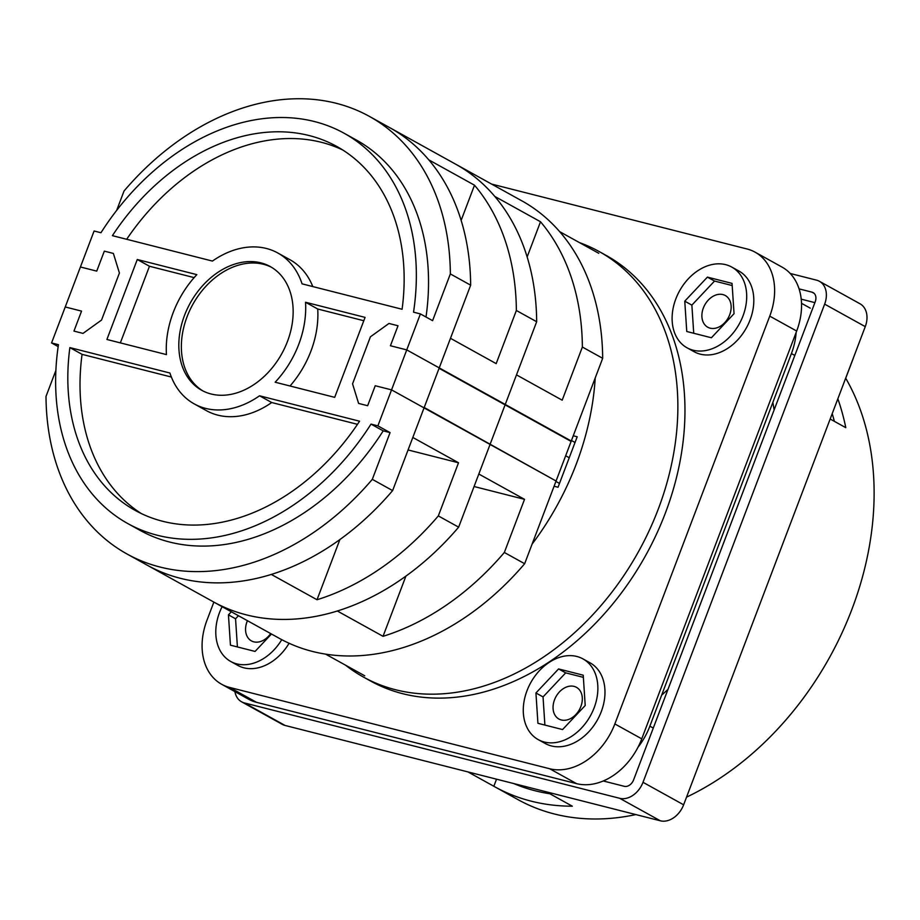 <?xml version="1.0" encoding="UTF-8"?>
<svg xmlns="http://www.w3.org/2000/svg" width="920" height="920" viewBox="0 0 920 920"><rect width="100%" height="100%" fill="white"/><g stroke="black" fill="none" stroke-linecap="round" stroke-linejoin="round"><path stroke-width="1.38" d="M345.529 665.171A243.225 179.894 -61 0 0 363.4 677.039A243.225 179.894 -61 0 0 658.214 509.243A243.225 179.894 -61 0 0 599.092 251.505A243.225 179.894 -61 0 0 579.554 242.65M363.4 677.039L370.507 680.984A243.225 179.894 -61 0 0 665.321 513.176A243.225 179.894 -61 0 0 606.199 255.449L599.092 251.505M222.123 606.671A46.138 34.132 -61 0 0 219.512 612.582A46.138 34.132 -61 0 0 230.724 661.48A46.138 34.132 -61 0 0 281.761 639.676M594.147 707.779A46.138 34.132 -61 0 0 582.935 658.881A46.138 34.132 -61 0 0 526.999 690.713A46.138 34.132 -61 0 0 538.212 739.611A46.138 34.132 -61 0 0 594.147 707.779M538.212 739.611L545.33 743.544A46.138 34.132 -61 0 0 601.255 711.712A46.138 34.132 -61 0 0 590.042 662.814L582.935 658.881M742.981 315.962A46.138 34.132 -61 0 0 731.768 267.076A46.138 34.132 -61 0 0 675.832 298.908A46.138 34.132 -61 0 0 687.044 347.806A46.138 34.132 -61 0 0 742.981 315.962M687.044 347.806L694.163 351.739A46.138 34.132 -61 0 0 750.087 319.907A46.138 34.132 -61 0 0 738.875 271.009L731.768 267.076M580.865 706.525A18.112 13.397 119 0 1 558.911 719.026A18.112 13.397 119 0 1 554.507 699.832A18.112 13.397 119 0 1 576.46 687.332A18.112 13.397 119 0 1 580.865 706.525M270.664 633.558A18.112 13.397 119 0 1 251.413 640.895A18.112 13.397 119 0 1 247.02 621.702A18.112 13.397 119 0 1 247.422 620.689M729.698 314.721A18.112 13.397 119 0 1 707.744 327.221A18.112 13.397 119 0 1 703.34 308.027A18.112 13.397 119 0 1 725.293 295.527A18.112 13.397 119 0 1 729.698 314.721M230.724 661.48L237.831 665.413A46.138 34.132 -61 0 0 289.087 643.264M491.602 184.08L747.086 248.998A60.375 44.654 119 0 1 755.078 252.16A60.375 44.654 119 0 1 769.752 316.135L614.847 723.936A60.375 44.654 119 0 1 549.654 768.74L229.62 687.424A60.375 44.654 119 0 1 221.628 684.261A60.375 44.654 119 0 1 206.954 620.287L213.865 602.106M238.441 615.721L235.554 618.792L237.406 646.944M583.36 677.35L565.697 672.865L543.041 696.923L544.893 725.075M732.193 285.545L714.529 281.06L691.874 305.118L693.726 333.258M755.078 252.16L781.988 267.064A60.375 44.654 119 0 1 796.674 331.039L641.757 738.841A60.375 44.654 119 0 1 576.575 783.644L256.53 702.328A60.375 44.654 119 0 1 248.538 699.177L221.628 684.261M684.768 301.173L686.757 331.499L711.401 337.755L734.045 313.697L732.056 283.383L707.411 277.115L684.768 301.173L691.874 305.118M707.411 277.115L714.529 281.06M535.934 692.978L537.924 723.304L562.568 729.56L585.212 705.502L583.222 675.188L558.578 668.932L535.934 692.978L543.041 696.923M558.578 668.932L565.697 672.865M231.334 611.777L228.447 614.847L230.437 645.173L255.07 651.429L271.469 634.006M228.447 614.847L235.554 618.792M532.105 544.111A241.5 178.618 -61 0 0 576.219 464.197A241.5 178.618 -61 0 0 595.228 377.913M554.082 486.243L558.037 487.243L577.197 436.781L573.252 435.781M420.405 313.916L432.595 320.666L450.351 273.93L470.66 285.177L439.231 367.897L406.743 349.899L391.552 389.873L375.233 385.733L367.643 405.72L358.604 403.42L352.555 383.835L370.426 336.8L388.976 323.46L398.015 325.76L390.425 345.747L406.743 349.899L420.405 313.916L413.54 312.167A223.123 165.036 -61 0 0 344.103 133.239A223.123 165.036 -61 0 0 100.959 232.748L94.093 231L80.419 266.984L96.738 271.124L104.328 251.137L113.378 253.437L119.416 273.022L101.545 320.056L83.007 333.397L73.956 331.096L81.546 311.109L65.239 306.969L51.566 342.941L58.443 344.69A223.123 165.036 -61 0 0 127.88 523.618A223.123 165.036 -61 0 0 371.013 424.108L377.878 425.856L391.552 389.873L375.233 385.733L367.643 405.72L358.604 403.42L352.555 383.835L370.426 336.8L388.976 323.46L398.015 325.76L390.425 345.747L406.743 349.899L505.252 404.455L503.631 404.053L505.252 404.455L516.488 374.877L562.189 400.188L582.371 347.047A250.125 185 -61 0 0 540.511 221.755L494.81 196.443A250.125 185 -61 0 0 455.687 164.197L521.697 200.755A250.125 185 -61 0 1 602.681 358.305L571.262 441.025L569.641 440.611M55.89 370.403L46 396.44A250.125 185 -61 0 0 126.983 553.978L213.302 601.795A250.125 185 -61 0 0 337.341 611.006L383.042 636.318A250.125 185 -61 0 0 504.344 552.471L524.653 563.718L556.071 480.999L490.061 444.44L478.825 474.03L524.526 499.341L474.076 486.519M339.882 539.568L317.02 599.748A250.125 185 -61 0 0 438.322 515.913L458.643 527.16A250.125 185 -61 0 1 213.302 601.795L279.312 638.353A250.125 185 -61 0 0 524.653 563.718M317.02 599.748L271.331 574.436A250.125 185 -61 0 1 147.292 565.236A250.125 185 -61 0 0 392.622 490.601L450.478 338.307L496.179 363.63L516.361 310.488L536.67 321.735L505.252 404.455L571.262 441.025M582.371 347.047L602.681 358.305M504.344 552.471L524.526 499.341M405.904 576.139L383.042 636.318M540.511 221.755L527.148 256.945M556.221 480.608L571.113 441.428L505.091 404.857L490.21 444.038L488.6 443.635L490.21 444.038L505.091 404.857L439.081 368.299L424.2 407.479L554.61 480.194M287.442 341.504A70.725 52.313 -61 0 0 270.25 266.558A70.725 52.313 -61 0 0 184.529 315.353A70.725 52.313 -61 0 0 201.721 390.298A70.725 52.313 -61 0 0 287.442 341.504M271.515 267.294A70.725 52.313 -61 0 0 187.07 316.767A70.725 52.313 -61 0 0 202.998 390.977M305.52 302.254A86.25 63.79 119 0 1 298.735 344.379A86.25 63.79 119 0 1 275.149 382.214L334.696 397.348L365.079 317.388L305.52 302.254L317.71 309.005A86.25 63.79 119 0 1 310.925 351.129A86.25 63.79 119 0 1 290.03 385.997M127.88 523.618L140.059 530.368A223.123 165.036 -61 0 0 383.203 430.859L390.068 432.607L372.312 479.343L392.622 490.601M126.983 553.978A250.125 185 -61 0 0 372.312 479.343M450.351 273.93A250.125 185 -61 0 0 369.368 116.38A250.125 185 -61 0 0 124.027 191.015L116.679 210.381M426.006 317.009A223.123 165.036 -61 0 0 356.281 139.989L344.103 133.239M470.66 285.177A250.125 185 -61 0 0 389.678 127.627L455.687 164.197A250.125 185 -61 0 1 536.67 321.735M438.322 515.913L458.516 462.772L412.815 437.46L424.051 407.882L391.552 389.873L490.061 444.44L458.643 527.16M51.566 342.941L58.155 346.598M377.878 425.856L390.068 432.607M402.097 309.258A208.035 153.87 -61 0 0 336.789 146.452A208.035 153.87 -61 0 0 112.401 235.658L212.439 261.073A86.25 63.79 119 0 1 277.782 252.977A86.25 63.79 119 0 1 302.059 283.843L402.097 309.258M69.874 347.599A208.035 153.87 -61 0 0 135.194 510.416A208.035 153.87 -61 0 0 359.57 421.21L259.543 395.796A86.25 63.79 119 0 1 194.2 403.88A86.25 63.79 119 0 1 169.912 373.014L69.874 347.599L82.064 354.349A208.035 153.87 -61 0 0 141.392 513.601M106.904 339.468L166.451 354.603A86.25 63.79 119 0 1 196.834 274.643L137.275 259.509L106.904 339.468M371.013 424.108L383.203 430.859M357.489 424.327L271.722 402.534A86.25 63.79 119 0 1 206.379 410.63L194.2 403.88M259.543 395.796L271.722 402.534M171.373 377.039L82.064 354.349M194.131 277.61L149.465 266.26L120.359 342.884M137.275 259.509L149.465 266.26M342.769 150.006A208.035 153.87 -61 0 0 126.672 239.28M277.782 252.977L289.961 259.727A86.25 63.79 119 0 1 312.8 286.568M363.803 320.723L317.71 309.005M80.419 266.984L96.738 271.124L104.328 251.137L113.378 253.437L119.416 273.022L101.545 320.056L83.007 333.397L73.956 331.096L81.546 311.109L65.239 306.969L80.419 266.984M516.361 310.488A250.125 185 -61 0 0 474.501 185.196L428.8 159.873A250.125 185 -61 0 0 389.678 127.627L369.368 116.38M458.516 462.772L408.066 449.96M474.501 185.196L461.138 220.386M796.133 332.43A60.375 44.654 119 0 1 791.418 353.556L649.865 726.179A60.375 44.654 119 0 1 637.997 747.247M467.947 771.914L493.844 786.266A275.563 203.814 -61 0 0 494.73 786.761L517.833 799.549A275.563 203.814 -61 0 0 554.311 813.97A275.563 203.814 -61 0 0 635.858 814.579M494.73 786.761A275.563 203.814 -61 0 0 531.208 801.17A275.563 203.814 -61 0 0 572.32 806.196L546.422 791.856M834.359 421.325A264.351 195.523 -61 0 0 832.209 413.643M772.869 402.385A264.351 195.523 119 0 1 774.099 410.021M667.966 689.402A264.351 195.523 119 0 1 661.664 695.117M513.659 783.529A264.351 195.523 -61 0 0 535.153 790.774A264.351 195.523 -61 0 0 549.838 793.753M241.603 701.822L282.221 724.327A21.562 15.95 -61 0 0 285.073 725.454L660.341 820.801A21.562 15.95 -61 0 0 683.629 804.804L865.26 326.634A21.562 15.95 -61 0 0 860.016 303.784L819.398 281.29A21.562 15.95 119 0 1 824.642 304.141L642.999 782.299A21.562 15.95 119 0 1 619.723 798.307L244.455 702.949A21.562 15.95 119 0 1 241.603 701.822A21.562 15.95 119 0 1 234.922 691.633M790.199 273.47L816.546 280.163A21.562 15.95 119 0 1 819.398 281.29M799.054 288.868L811.992 292.157A8.625 6.382 119 0 1 813.13 292.606A8.625 6.382 119 0 1 815.223 301.748L633.592 779.907A8.625 6.382 119 0 1 624.278 786.312L603.279 780.976M801.205 299.161L814.89 302.634M686.538 797.145A275.563 203.814 -61 0 0 845.687 378.166M830.173 419.014L845.802 427.673A275.563 203.814 -61 0 0 837.856 398.785M493.844 786.266L496.535 779.182M853.208 358.512L845.721 378.235M796.674 331.039L769.752 316.135M641.757 738.841L614.847 723.936M576.575 783.644L549.654 768.74M256.53 702.328L229.62 687.424M571.458 440.496L575.034 442.474M565.662 455.768L569.238 457.757M555.91 481.447L559.486 483.425M794.822 355.453L791.418 353.556M653.28 728.065L649.865 726.179M285.073 725.454L244.455 702.949M865.26 326.634L824.642 304.141M683.629 804.804L642.999 782.299M660.341 820.801L619.723 798.307M814.119 293.33L811.992 292.157M559.647 231.633L598.77 253.299M325.622 654.154L364.745 675.809M810.255 308.154L801.504 303.301"/></g></svg>
